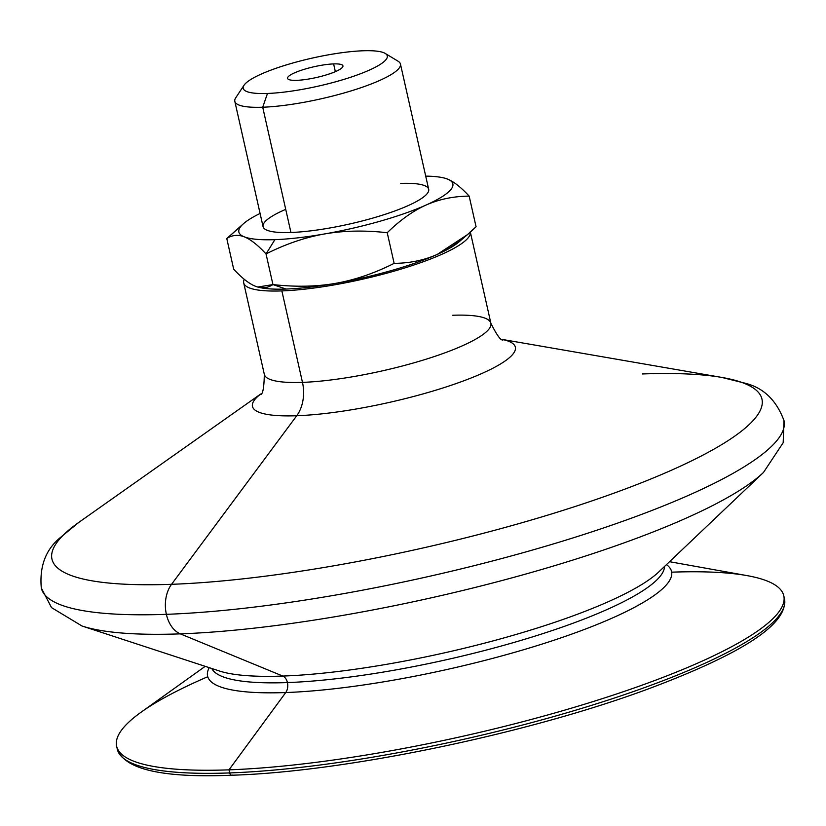 <?xml version="1.0" encoding="UTF-8"?>
<svg xmlns="http://www.w3.org/2000/svg" width="826" height="826" viewBox="0 0 826 826"><rect width="100%" height="100%" fill="white"/><g stroke="black" fill="none" stroke-linecap="round" stroke-linejoin="round"><path stroke-width="1.24" d="M642.401 373.961A363.905 70.685 167.3 0 1 721.841 377.43A363.905 70.685 167.3 0 1 626.025 488.713A363.905 70.685 167.3 0 1 171.55 584.312A363.905 70.685 167.3 0 1 78.914 522.321L60.505 537.416C45.781 549.404 39.38 566.264 41.3 587.998L51.532 607.626L82.073 626.036A367.271 71.335 -12.7 0 0 180.316 633.862L282.781 676.06A236.732 45.977 -12.7 0 0 658.663 572.036A236.732 45.977 167.3 0 1 282.781 676.06L180.316 633.862A29.034 19.783 -92.1 0 1 166.377 614.327A380.662 73.937 -12.7 0 0 572.707 538.005A380.662 73.937 -12.7 0 0 783.998 420.62A380.662 73.937 167.3 0 1 572.707 538.005A380.662 73.937 167.3 0 1 166.377 614.327A29.034 19.783 -92.1 0 1 171.55 584.312A29.034 19.783 87.9 0 0 166.377 614.327A380.662 73.937 167.3 0 1 41.3 587.998A380.662 73.937 -12.7 0 0 166.377 614.327A29.034 19.783 87.9 0 0 180.316 633.862A367.271 71.335 167.3 0 1 82.073 626.025L219.458 671.011A236.732 45.977 -12.7 0 0 282.781 676.06A9.675 6.598 -92.1 0 1 287.427 682.575A232.271 45.11 -12.7 0 0 530.54 637.507A232.271 45.11 -12.7 0 0 664.496 566.502A232.271 45.11 167.3 0 1 530.54 637.507A232.271 45.11 167.3 0 1 287.427 682.575A9.675 6.598 87.9 0 0 282.781 676.06A236.732 45.977 167.3 0 1 219.458 671.011M211.817 668.513A232.271 45.11 -12.7 0 0 287.427 682.575A232.271 45.11 167.3 0 1 211.817 668.513M335.356 71.656L333.611 63.912A28.383 5.514 -12.7 0 0 303.307 69.611A28.383 5.514 -12.7 0 0 287.551 78.367A28.383 5.514 -12.7 0 0 296.885 80.328A28.383 5.514 -12.7 0 0 327.189 74.629A28.383 5.514 -12.7 0 0 342.945 65.884A28.383 5.514 -12.7 0 0 333.611 63.912L335.356 71.656M274.903 239.654L266.034 253.933C285.755 244 305.248 237.341 324.515 233.954A109.682 21.3 167.3 0 1 274.903 239.654A109.682 21.3 167.3 0 1 244.3 236.856C250.546 239.334 257.795 245.023 266.034 253.933L274.903 239.654A109.682 21.3 -12.7 0 0 324.515 233.954C343.802 230.599 364.7 230.186 387.229 232.715C400.104 220.108 413.052 210.888 426.082 205.044C439.122 199.242 453.484 196.268 469.158 196.113C460.918 187.203 453.67 181.513 447.424 179.046L444.915 178.22L447.424 179.046A109.682 21.3 167.3 0 1 426.082 205.044A109.682 21.3 167.3 0 1 324.515 233.954C305.248 237.341 285.755 244 266.034 253.933C257.795 245.023 250.546 239.334 244.3 236.856A109.682 21.3 167.3 0 1 243.742 223.474A109.682 21.3 167.3 0 1 260.087 213.449A109.682 21.3 -12.7 0 0 244.3 236.856C238.053 234.429 232.22 234.987 226.778 238.538C232.22 234.987 238.053 234.429 244.3 236.856A109.682 21.3 -12.7 0 0 274.903 239.654M461.393 239.612A109.682 21.3 167.3 0 1 437.212 254.439A109.682 21.3 167.3 0 1 335.645 283.349C316.368 286.694 295.46 287.107 272.941 284.578C295.46 287.107 316.368 286.694 335.645 283.349C354.922 279.952 374.415 273.292 394.136 263.36C409.81 263.215 424.172 260.242 437.212 254.439C424.172 260.242 409.81 263.215 394.136 263.36C374.415 273.292 354.922 279.952 335.645 283.349A109.682 21.3 167.3 0 1 286.033 289.048L272.941 284.578L286.033 289.048A109.682 21.3 167.3 0 1 257.929 287.076A109.682 21.3 -12.7 0 0 258.084 287.128A109.682 21.3 -12.7 0 0 286.033 289.048A109.682 21.3 -12.7 0 0 335.645 283.349A109.682 21.3 -12.7 0 0 437.212 254.439C450.242 248.595 463.19 239.364 476.065 226.758L469.158 196.113C453.484 196.268 439.122 199.242 426.082 205.044A109.682 21.3 -12.7 0 0 447.424 179.046A109.682 21.3 -12.7 0 0 425.7 176.134A109.682 21.3 167.3 0 1 444.76 178.179A109.682 21.3 167.3 0 1 447.424 179.046C453.67 181.513 460.918 187.203 469.158 196.113L476.065 226.758L467.433 234.656L437.212 254.439A109.682 21.3 -12.7 0 0 459.101 241.822L467.433 234.656M243.742 223.474L226.778 238.538L233.686 269.183C241.935 278.094 249.184 283.783 255.43 286.25C261.666 288.677 267.51 288.119 272.941 284.578L257.805 287.045L255.43 286.25C249.184 283.783 241.935 278.094 233.686 269.183L226.778 238.538L241.46 225.684M244.011 85.264L235.74 97.798A84.892 16.489 -12.7 0 0 262.709 107.225A84.892 16.489 167.3 0 1 234.821 101.35L263.05 226.613A84.892 16.489 -12.7 0 0 290.938 232.488L262.709 107.225L290.938 232.488A84.892 16.489 -12.7 0 0 381.55 215.462A84.892 16.489 -12.7 0 0 428.673 189.288L400.445 64.025A84.892 16.489 167.3 0 1 353.321 90.21A84.892 16.489 167.3 0 1 262.709 107.225L267.479 93.462A73.844 14.341 167.3 0 1 244.011 85.264A73.844 14.341 167.3 0 1 290.824 63.581A73.844 14.341 167.3 0 1 363.017 50.778A73.844 14.341 167.3 0 1 385.236 53.442A73.844 14.341 167.3 0 1 352.619 76.591A73.844 14.341 167.3 0 1 267.479 93.462L262.709 107.225A84.892 16.489 -12.7 0 0 360.59 87.835A84.892 16.489 -12.7 0 0 398.08 61.217L385.236 53.442M260.18 394.549C262.668 395.096 264.052 388.365 264.32 374.343A116.125 22.56 -12.7 0 0 302.471 382.376L281.862 290.907A116.136 22.56 167.3 0 1 243.701 282.874A116.136 22.56 167.3 0 1 244.248 279.271A116.136 22.56 -12.7 0 0 281.862 290.907L302.471 382.376A116.125 22.56 167.3 0 1 264.32 374.343L243.701 282.874M260.593 394.085L78.914 522.321A363.905 70.685 -12.7 0 0 171.55 584.312L296.74 415.736A32.255 21.982 87.9 0 0 302.471 382.376A32.255 21.982 -92.1 0 1 296.74 415.736A134.741 26.174 167.3 0 1 260.469 394.229A134.741 26.174 -12.7 0 0 296.74 415.736A134.741 26.174 -12.7 0 0 462.89 381.137A134.741 26.174 -12.7 0 0 502.889 339.6A134.741 26.174 167.3 0 1 462.89 381.137A134.741 26.174 167.3 0 1 296.74 415.736L171.55 584.312A363.905 70.685 -12.7 0 0 626.025 488.713A363.905 70.685 -12.7 0 0 721.841 377.43L744.949 383.171C763.389 387.683 776.409 400.166 783.998 420.62L783.172 442.736L763.472 472.472A367.271 71.335 167.3 0 1 180.316 633.862A367.271 71.335 -12.7 0 0 763.472 472.472L658.663 572.036M671.683 572.17A341.943 66.421 167.3 0 1 783.802 595.835A341.943 66.421 167.3 0 1 593.997 701.284A341.943 66.421 167.3 0 1 228.988 769.842L285.734 692.549A9.675 6.598 87.9 0 0 287.427 682.575A9.675 6.598 -92.1 0 1 285.734 692.549A237.805 46.194 167.3 0 1 209.246 667.666A237.805 46.194 -12.7 0 0 285.734 692.549A237.805 46.194 -12.7 0 0 557.096 639.179A237.805 46.194 -12.7 0 0 666.458 564.633A237.805 46.194 167.3 0 1 557.096 639.179A237.805 46.194 167.3 0 1 285.734 692.549L228.988 769.842A341.943 66.421 -12.7 0 0 655.163 680.356A341.943 66.421 -12.7 0 0 747.138 575.629L669.545 561.701M205.199 666.345L141.081 712.208A341.943 66.421 -12.7 0 0 228.988 769.842L229.69 772.929A341.943 66.421 -12.7 0 0 594.689 704.372A341.943 66.421 -12.7 0 0 784.493 598.922A341.943 66.421 167.3 0 1 594.689 704.372A341.943 66.421 167.3 0 1 229.69 772.929A341.943 66.421 167.3 0 1 117.323 749.275A341.943 66.421 -12.7 0 0 229.69 772.929A3.221 2.199 87.9 0 0 231.889 775.222A3.221 2.199 -92.1 0 1 229.69 772.929L228.988 769.842A341.943 66.421 167.3 0 1 116.631 746.188A341.943 66.421 167.3 0 1 207.76 676.721M232.467 775.087A3.221 2.199 -92.1 0 1 231.889 775.222C162.815 778.092 124.623 769.44 117.323 749.275L116.631 746.188M452.731 315.253A116.125 22.56 167.3 0 1 490.892 323.286A116.125 22.56 167.3 0 1 426.433 359.093A116.125 22.56 167.3 0 1 302.471 382.376A116.125 22.56 -12.7 0 0 426.433 359.093A116.125 22.56 -12.7 0 0 490.892 323.286C497.138 335.831 501.279 341.324 503.292 339.765M470.335 232.106A116.136 22.56 167.3 0 1 405.153 267.83A116.136 22.56 167.3 0 1 281.862 290.907A116.136 22.56 -12.7 0 0 405.153 267.83A116.136 22.56 -12.7 0 0 470.335 232.106M272.941 284.578L266.034 253.933L272.941 284.578M394.136 263.36L387.229 232.715C364.7 230.186 343.802 230.599 324.515 233.954A109.682 21.3 -12.7 0 0 426.082 205.044C413.052 210.888 400.104 220.108 387.229 232.715L394.136 263.36M400.775 183.413A84.892 16.489 167.3 0 1 407.941 205.705A84.892 16.489 167.3 0 1 290.938 232.488A84.892 16.489 167.3 0 1 285.724 209.35M267.479 93.462A73.844 14.341 -12.7 0 0 369.253 70.158A73.844 14.341 -12.7 0 0 363.017 50.778A73.844 14.341 -12.7 0 0 261.243 74.082A73.844 14.341 -12.7 0 0 267.479 93.462M296.885 80.328A28.383 5.514 167.3 0 1 294.49 72.874A28.383 5.514 167.3 0 1 333.611 63.912A28.383 5.514 167.3 0 1 336.006 71.366A28.383 5.514 167.3 0 1 296.885 80.328M502.724 339.517L721.841 377.43M783.802 595.835L784.493 598.922C788.407 625.809 735.646 655.689 653.614 686.912C532.904 732.672 345.753 771.876 231.889 775.222M470.283 231.817L490.892 323.286"/></g></svg>

